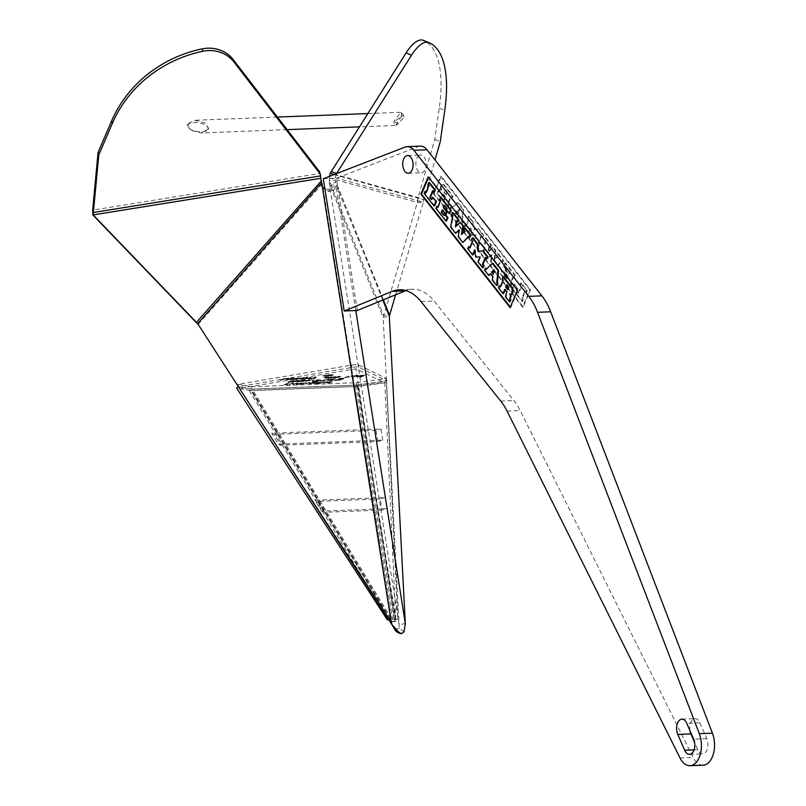 <?xml version="1.0" encoding="UTF-8"?>
<svg xmlns="http://www.w3.org/2000/svg" width="806" height="806" viewBox="0 0 806 806"><rect width="100%" height="100%" fill="white"/><g stroke="black" fill="none" stroke-linecap="round" stroke-linejoin="round"><path stroke-width="0.6" stroke-dasharray="4.03 3.02" d="M323.287 178.741L336.414 178.237L418.344 146.541A17.782 10.347 87.8 0 1 420.349 146.118M357.34 310.481L336.414 178.237M703.104 765.196A21.006 12.231 87.8 0 1 693.13 757.438L520.162 410.546A58.989 34.336 -92.2 0 0 513.865 400.562L434.142 301.071A58.989 34.336 -92.2 0 0 412.43 289.263A58.989 34.336 -92.2 0 0 405.912 290.613M418.133 156.324A8.886 5.179 87.8 0 1 420.702 155.004A8.886 5.179 87.8 0 1 425.941 161.371A8.886 5.179 87.8 0 1 423.946 171.456A8.886 5.179 87.8 0 1 421.387 172.766A8.886 5.179 87.8 0 1 416.138 166.399A8.886 5.179 87.8 0 1 418.133 156.324M689.986 730.72A9.702 5.642 87.8 0 1 695.024 718.65A9.702 5.642 87.8 0 1 699.88 722.76L706.771 738.628A9.702 5.642 87.8 0 1 707.446 748.572A9.702 5.642 87.8 0 1 702.671 753.892A9.702 5.642 87.8 0 1 697.815 749.771L694.581 742.326M434.011 193.662L441.295 176.343L530.509 289.767L523.235 307.076L434.011 193.662L433.356 193.682L440.63 176.373L529.854 289.787L522.57 307.106L433.356 193.682M441.295 176.343L440.63 176.373M523.235 307.076L522.57 307.106M530.509 289.767L529.854 289.787M520.686 283.047L526.58 290.543L525.713 292.588L524.756 291.359L521.885 298.17L522.852 299.399L521.996 301.444L512.153 288.941L514.037 284.458L517.381 288.699L516.354 291.137L518.077 293.324L520.938 286.513L519.82 285.092L520.686 283.047L521.341 283.027L527.235 290.513L526.368 292.558L525.411 291.339L522.54 298.149L523.507 299.369L522.651 301.414L512.807 288.911L514.702 284.427L518.036 288.669L517.009 291.107L518.732 293.293L521.593 286.483L520.475 285.072L521.341 283.027M511.075 284.427L510.208 286.473L500.254 273.808L501.664 270.443L504.365 273.879L503.81 275.199L506.521 278.644L507.458 276.418L504.143 272.206L505.14 269.839L508.455 274.05L509.382 271.824L506.652 268.348L506.097 269.667L503.418 266.262L504.838 262.907L514.792 275.571L513.936 277.617L513.1 276.549L510.238 283.359L511.729 284.397L510.863 286.442L500.909 273.778L502.319 270.423L505.019 273.849L504.465 275.168L507.175 278.614L508.112 276.387L504.798 272.176L505.795 269.809L509.11 274.03L510.047 271.803L507.306 268.327L506.752 269.637L504.082 266.242L505.493 262.877L515.457 275.541L514.591 277.586L513.754 276.518L510.893 283.329L511.729 284.397M495.519 267.783L490.602 261.547L491.448 254.817L487.902 258.111L483.348 252.318L485.071 240.823L484.305 239.845L485.141 237.861L490.874 245.155L490.038 247.14L488.819 245.598L488.134 252.207L492.486 247.21L495.186 250.636L494.149 259.854L497.252 256.318L496.305 255.099L497.141 253.114L502.843 260.368L502.007 262.353L501.03 261.114L495.519 267.783L496.174 267.763L491.257 261.517L492.113 254.787L488.557 258.081L484.003 252.288L485.726 240.793L484.96 239.825L485.796 237.841L491.529 245.125L490.693 247.11L489.474 245.568L488.789 252.177L493.141 247.18L495.841 250.616L494.803 259.834L497.917 256.288L496.959 255.079L497.796 253.094L503.498 260.348L502.662 262.333L501.685 261.084L496.174 267.763M479.318 244.057L478.462 246.102L473.626 239.966L475.731 234.959L471.45 235.352L470.23 228.118L468.165 233.025L463.541 227.151L464.407 225.106L465.455 226.436L468.326 219.625L467.268 218.285L468.125 216.24L472.749 222.124L473.827 229.7L478.149 228.985L483.046 235.201L482.19 237.246L481.101 235.876L478.24 242.687L479.973 244.037L479.117 246.082L474.281 239.936L476.386 234.929L472.104 235.322L470.885 228.098L468.82 232.994L464.206 227.121L465.062 225.076L466.11 226.415L468.981 219.605L467.923 218.255L468.78 216.21L473.414 222.093L474.482 229.68L478.804 228.954L483.701 235.181L482.844 237.226L481.766 235.856L478.895 242.666L479.973 244.037M462.443 222.607L461.586 224.652L457.445 219.393L457.909 216.149L455.471 213.036L453.879 214.859L449.607 209.429L450.463 207.384L451.098 208.18L457.395 202.588L462.987 209.701L461.596 221.529L463.097 222.577L462.241 224.622L458.11 219.373L458.574 216.129L456.125 213.006L454.534 214.829L450.262 209.399L451.128 207.354L451.753 208.16L458.05 202.568L463.641 209.681L462.251 221.509L463.097 222.577M447.763 207.092L443.169 201.248L444.962 196.986L442.917 194.377L440.751 198.175L436.781 193.128L437.648 191.082L438.323 191.949L439.744 189.37L441.003 190.145L440.318 187.687L440.832 185.723L442.313 184.242L443.905 184.584L453.012 196.16L452.146 198.205L451.169 196.956L448.297 203.767L449.285 205.016L448.418 207.061L443.824 201.218L445.617 196.956L443.572 194.357L441.406 198.145L437.436 193.097L438.303 191.052L438.978 191.919L440.398 189.35L441.668 190.115L440.973 187.657L442.343 184.473L441.688 184.503L443.25 184.604L452.347 196.18L451.491 198.226L450.514 196.986L447.642 203.797L448.63 205.046L447.763 207.092L448.418 207.061M441.587 197.541L440.751 198.175L441.587 197.541M439.744 189.37L441.225 189.773L439.744 189.37M458.402 213.64L458.977 209.167L456.639 211.414L459.057 213.62L459.642 209.137L457.304 211.384L459.057 213.62M445.869 194.83L446.897 192.392L444.972 189.944L443.945 192.392L446.524 194.81L447.552 192.362L445.627 189.924L444.6 192.362L446.524 194.81M526.58 290.543L527.235 290.513M519.82 285.092L520.475 285.072M520.938 286.513L521.593 286.483M518.077 293.324L518.732 293.293M516.354 291.137L517.009 291.107M517.381 288.699L518.036 288.669M514.037 284.458L514.702 284.427M512.153 288.941L512.807 288.911M521.996 301.444L522.651 301.414M522.852 299.399L523.507 299.369M521.885 298.17L522.54 298.149M524.756 291.359L525.411 291.339M525.713 292.588L526.368 292.558M510.208 286.473L510.863 286.442M510.238 283.359L510.893 283.329M513.1 276.549L513.754 276.518M513.936 277.617L514.591 277.586M514.792 275.571L515.457 275.541M504.838 262.907L505.493 262.877M503.418 266.262L504.082 266.242M506.097 269.667L506.752 269.637M506.652 268.348L507.306 268.327M509.382 271.824L510.047 271.803M508.455 274.05L509.11 274.03M505.14 269.839L505.795 269.809M504.143 272.206L504.798 272.176M507.458 276.418L508.112 276.387M506.521 278.644L507.175 278.614M503.81 275.199L504.465 275.168M504.365 273.879L505.019 273.849M501.664 270.443L502.319 270.423M500.254 273.808L500.909 273.778M490.602 261.547L491.257 261.517M501.03 261.114L501.685 261.084M502.007 262.353L502.662 262.333M502.843 260.368L503.498 260.348M497.141 253.114L497.796 253.094M496.305 255.099L496.959 255.079M497.252 256.318L497.917 256.288M494.149 259.854L494.803 259.834M495.186 250.636L495.841 250.616M492.486 247.21L493.141 247.18M488.134 252.207L488.789 252.177M488.819 245.598L489.474 245.568M490.038 247.14L490.693 247.11M490.874 245.155L491.529 245.125M485.141 237.861L485.796 237.841M484.305 239.845L484.96 239.825M485.071 240.823L485.726 240.793M483.348 252.318L484.003 252.288M487.902 258.111L488.557 258.081M491.448 254.817L492.113 254.787M478.462 246.102L479.117 246.082M478.24 242.687L478.895 242.666M481.101 235.876L481.766 235.856M482.19 237.246L482.844 237.226M483.046 235.201L483.701 235.181M478.149 228.985L478.804 228.954M473.827 229.7L474.482 229.68M472.749 222.124L473.414 222.093M468.125 216.24L468.78 216.21M467.268 218.285L467.923 218.255M468.326 219.625L468.981 219.605M465.455 226.436L466.11 226.415M464.407 225.106L465.062 225.076M463.541 227.151L464.206 227.121M468.165 233.025L468.82 232.994M470.23 228.118L470.885 228.098M471.45 235.352L472.104 235.322M475.731 234.959L476.386 234.929M473.626 239.966L474.281 239.936M461.586 224.652L462.241 224.622M461.596 221.529L462.251 221.509M462.987 209.701L463.641 209.681M457.395 202.588L458.05 202.568M451.098 208.18L451.753 208.16M450.463 207.384L451.128 207.354M449.607 209.429L450.262 209.399M453.879 214.859L454.534 214.829M455.471 213.036L456.125 213.006M457.909 216.149L458.574 216.129M457.445 219.393L458.11 219.373M458.977 209.167L459.642 209.137M456.639 211.414L457.304 211.384M443.169 201.248L443.824 201.218M448.63 205.046L449.285 205.016M447.642 203.797L448.297 203.767M450.514 196.986L451.169 196.956M451.491 198.226L452.146 198.205M452.347 196.18L453.012 196.16M443.25 184.604L443.905 184.584M440.66 189.521L441.315 189.491M441.003 190.145L441.668 190.115M439.21 189.853L439.864 189.833M438.323 191.949L438.978 191.919M437.648 191.082L438.303 191.052M436.781 193.128L437.436 193.097M442.917 194.377L443.572 194.357M444.962 196.986L445.617 196.956M446.897 192.392L447.552 192.362M443.945 192.392L444.6 192.362M444.972 189.944L445.627 189.924M428.157 176.846L428.812 176.826L428.58 177.38M517.381 290.271L518.036 290.251L428.812 176.826M510.097 307.59L510.752 307.56L518.036 290.251M510.339 307.026L510.752 307.56M429.397 182.488L428.54 184.534L429.497 185.753L426.636 192.563L426.213 192.03M425.669 191.344L424.812 193.39L434.646 205.893M433.195 197.168L432.167 199.606L431.754 199.072M433.084 191.163L433.316 190.609L434.434 192.03M437.457 206.316L436.59 208.361L446.554 221.025M445.265 214.235L444.711 215.545L444.287 215.011M442.706 210.437L442.937 209.882L446.252 214.094M444.63 205.852L444.872 205.288L447.602 208.774L447.048 210.084L449.728 213.489M441.174 197.46L440.318 199.505L441.154 200.573L438.293 207.384L437.87 206.85M453.133 212.653L452.297 214.648L453.274 215.887L451.289 227.04L456.206 233.287M458.896 230.576L459.632 229.841L458.906 236.722L463.46 242.515M468.87 236.571L469.233 236.178L469.999 237.155M465.102 227.876L464.266 229.861L465.485 231.403L462.181 233.871M460.79 222.385L456.166 226.194M456.931 221.398L457.052 220.683L457.999 221.902M469.203 246.686L468.346 248.732L473.172 254.867M474.794 251.019L475.278 249.87L476.366 257.074L480.698 256.913L478.633 261.809L483.257 267.683M485.696 258.051L485.927 257.487L486.985 258.837M483.217 250.908L478.734 251.381M472.931 237.82L472.064 239.866L473.152 241.246L470.281 248.057L469.858 247.523M486.078 268.136L485.222 270.181L489.353 275.44M490.622 274.08L490.995 273.687L493.443 276.78L492.919 279.974L497.201 285.405M492.99 263.33L486.653 268.861M499.901 285.697L499.035 287.742L503.629 293.585M505.191 289.888L505.422 289.324L507.468 291.933L506.047 296.658L510.017 301.706M510.692 294.422L510.379 293.807L511.931 294.2M503.619 276.841L502.763 278.886L503.74 280.135L500.879 286.946L500.455 286.412M493.756 270.554L494.501 269.798L493.977 274.352L493.403 273.627M507.125 285.294L507.357 284.73L509.281 287.178L508.254 289.616L507.83 289.082M433.316 190.609L432.661 190.629M432.167 199.606L431.512 199.626M424.812 193.39L424.158 193.41M426.636 192.563L425.981 192.594M429.497 185.753L428.842 185.783M428.54 184.534L427.885 184.554M436.59 208.361L435.935 208.391M438.293 207.384L437.638 207.404M441.154 200.573L440.499 200.593M440.318 199.505L439.663 199.535M447.048 210.084L446.393 210.114M447.602 208.774L446.947 208.794M444.872 205.288L444.207 205.318M442.937 209.882L442.282 209.903M444.711 215.545L444.056 215.575M451.289 227.04L450.635 227.07M453.274 215.887L452.619 215.917M452.297 214.648L451.642 214.668M457.052 220.683L456.387 220.713M456.045 226.899L455.39 226.929M462.07 234.556L461.415 234.576M465.485 231.403L464.83 231.433M464.266 229.861L463.611 229.891M469.233 236.178L468.578 236.198M458.906 236.722L458.241 236.752M459.632 229.841L458.977 229.871M468.346 248.732L467.692 248.752M470.281 248.057L469.626 248.077M473.152 241.246L472.487 241.266M472.064 239.866L471.409 239.896M478.744 251.432L478.079 251.452M485.927 257.487L485.272 257.517M478.633 261.809L477.978 261.839M480.698 256.913L480.044 256.933M476.366 257.074L475.711 257.104M475.278 249.87L474.623 249.89M485.222 270.181L484.567 270.201M486.925 269.214L486.27 269.234M492.919 279.974L492.265 280.004M493.443 276.78L492.788 276.811M490.995 273.687L490.34 273.708M494.501 269.798L493.836 269.819M493.977 274.352L493.322 274.372M499.035 287.742L498.38 287.772M500.879 286.946L500.224 286.976M503.74 280.135L503.085 280.166M502.763 278.886L502.108 278.916M510.823 294.19L510.168 294.22M510.379 293.807L509.714 293.827M506.047 296.658L505.392 296.689M506.148 295.087L505.483 295.117M507.468 291.933L506.813 291.953M505.422 289.324L504.768 289.354M507.357 284.73L506.702 284.76M508.254 289.616L507.599 289.646M509.281 287.178L508.626 287.198M404.018 631.884L399.292 628.076L383.142 317.463L417.357 202.417L418.072 197.52L434.766 139.448L439.24 108.155A120.94 47.544 111.9 0 0 423.271 40.32M336.495 173.633L335.86 175.305A6.468 5.934 -74.4 0 0 335.397 177.723L335.608 182.519L329.422 183.738L329.725 185.632A6.468 1.421 -101.1 0 1 329.966 187.677L328.727 191.556L323.075 187.939A6.468 6.357 143.5 0 1 322.884 187.576M399.292 628.076L394.869 629.768M391.847 624.499L392.522 625.567M197.692 323.649L392.24 625.023L323.075 187.939L322.42 187.073L323.327 188.463M382.82 300.054L335.911 184.413A6.468 1.421 -101.1 0 1 336.152 186.458L329.966 187.677L399.131 624.761L405.317 623.542M355.789 310.542L336.152 186.458L333.916 189.904L324.899 188.936M383.354 299.832L335.367 180.363L329.392 180.574L329.422 183.738L383.142 317.463L389.328 316.244M329.523 176.333A12.926 11.878 -74.4 0 0 329.412 177.935L329.392 180.574L383.515 315.327L389.5 315.116M395.575 294.835L423.331 202.215L417.357 202.417L329.412 177.935M198.155 324.365L322.078 184.02M321.534 182.549L320.516 178.277A12.926 0.776 80.8 0 1 319.801 173.492L319.569 171.779M321.332 180.907L196.301 322.561M335.397 177.723L423.331 202.215L423.583 199.737L418.072 197.52L330.339 173.089M417.407 202.185L423.382 202.105M334.057 174.58L423.583 199.737L435.008 159.991M434.766 139.448L440.278 141.675M357.38 384.956L395.373 618.343L397.781 618.131L386.447 380.936L355.728 385.107L251.502 389.076L249.941 390.436L236.591 388.029M390.175 618.545L251.049 389.066L238.445 386.658L389.207 618.464L394.507 618.363L393.872 619.683L395.323 619.653L397.731 619.431L386.396 382.235L354.58 386.497L249.941 390.436M390.608 618.514L389.046 619.874L393.872 619.683M395.373 618.343L394.507 618.363M397.781 618.131L397.731 619.431M356.514 385.016L355.879 386.346M386.447 380.936L386.396 382.235M385.197 497.534L380.22 498.954L382.034 510.067L387.011 508.646L385.197 497.534L314.894 500.254L321.523 511.175L324.153 512.304L317.524 501.372L314.894 500.254M382.779 440.096L380.976 428.983L271.652 433.205L278.272 444.136L382.779 440.096L377.812 441.507L280.901 445.255L278.272 444.136M377.812 441.507L375.999 430.394L380.976 428.983M375.999 430.394L274.272 434.333L280.901 445.255M274.272 434.333L271.652 433.205M387.011 508.646L321.523 511.175M380.22 498.954L317.524 501.372M382.034 510.067L324.153 512.304M249.185 390.416L388.321 619.925L389.046 619.874M389.207 618.464L388.331 619.109M251.069 386.779L356.121 382.719L386.457 378.548L358.479 364.846A6.468 1.018 171.2 0 0 351.567 365.118L238.072 384.281L251.069 386.779L251.432 389.147L356.484 385.087L356.121 382.719M328.042 375.495L331.105 375.384L332.677 374.709L329.604 374.901L331.206 374.578L333.059 374.861L328.102 375.888L333.452 375.032L330.561 376.009L328.102 375.888M325.886 375.858L328.667 374.79L322.632 375.989L325.815 374.76L323.68 375.787L329.644 374.619L325.946 376.261L328.727 375.193L322.692 376.382L325.876 375.163L323.74 376.18L329.704 375.012L325.946 376.261M361.944 375.253L364.906 375.143L360.806 376.714L356.867 376.654L360.574 375.395L364.967 375.536L360.866 377.107L356.927 377.047L362.005 375.646M354.318 375.546L358.992 375.374L352.192 377.047L355.849 375.646L354.318 375.546L359.053 375.767L352.252 377.44L355.909 376.039L354.378 375.949M345.049 377.329L348.494 376.473L348.404 375.777L349.21 376.321L353.33 375.586L349.23 376.442L349.24 377.158L348.424 376.624L344.374 377.752L348.555 376.865L348.464 376.17L349.27 376.714L353.391 375.979L349.29 376.835L349.3 377.561L348.494 377.017L345.109 377.722M315.287 377.057L316.274 377.017L314.149 378.518L309.222 378.709L315.287 377.057L316.335 377.42L314.209 378.911L309.282 379.102L315.348 377.45M308.245 378.749L311.076 377.399L303.318 378.941L307.408 377.359L304.668 378.679L312.335 377.178L308.305 379.142L311.136 377.792L303.378 379.334L307.469 377.762L304.728 379.072L311.287 377.611L308.305 379.142M340.001 379.354L334.087 380.261L342.772 378.397L338.591 378.357L344.172 378.145L340.061 379.747L335.306 380.21L340.162 380.1L334.147 380.654L342.832 378.79L338.651 378.76L344.233 378.538L340.162 380.1M327.186 380.251L331.719 378.79L335.477 378.76L330.803 380.392L327.186 380.251L334.923 378.941L335.538 379.152L334.802 379.666L331.709 380.634L327.246 380.644M324.334 380.039L324.042 379.525L325.423 380.069L329.725 378.699L324.264 380.805L323.448 380.835L324.486 380.15L319.67 380.976L324.395 380.432L324.103 379.918L325.483 380.472L328.969 379.132L324.324 381.198L323.508 381.228L324.546 380.543L319.73 381.369L324.395 380.432M314.995 381.641L312.385 381.621L316.818 379.807L321.05 379.878L317.886 380.926L314.622 380.936L313.322 381.55L315.055 382.034L317.947 381.601L315.358 382.145L312.446 382.014L316.879 380.2L321.11 380.281L317.947 381.319L314.683 381.329L313.383 381.943L315.055 382.034M313.232 379.828L313.957 379.717L313.181 380.744L312.456 380.855L313.232 379.828L314.018 380.11L312.516 381.248L313.292 380.22M305.877 381.51L311.338 379.414L312.496 379.646L305.937 381.903M302.593 381.641L308.053 379.545L309.212 379.777L302.663 382.034M304.537 380.442L300.598 381.56L296.84 381.581L302.693 379.787L305.131 379.817L304.597 380.835L297.051 382.094L301.585 380.351L304.718 380.11L305.333 380.321L304.597 380.835M293.243 382.004L299.52 379.868L293.303 382.397M290.019 381.077L297.384 379.948L291.923 382.054L288.064 381.722L297.444 380.351L291.994 382.447L287.903 382.487L290.089 381.48M339.538 376.12L340.434 376.422L338.248 377.258L333.472 377.561L339.538 376.12L340.495 376.815L336.878 377.943L333.634 377.833L339.598 376.513M330.772 377.873L332.687 377.137L329.241 377.268L326.581 378.034L330.682 376.462L329.765 377.067L333.21 376.936L335.598 376.271L330.833 378.266L332.747 377.53L326.642 378.437L331.478 376.825L329.825 377.47L335.659 376.664L330.833 378.266M324.183 377.047L329.694 376.503L325.594 378.074L326.692 377.399L323.831 377.178L329.755 376.896L325.654 378.467L326.752 377.792L324.244 377.44M298.573 378.76L302.985 378.467L304.537 377.742L301.978 377.661L305.444 377.651L301.726 378.911L298.26 378.921L302.069 379.112L304.597 378.145L300.638 378.387L305.041 377.883L302.633 379.152L298.633 379.152M295.802 379.223L297.726 378.488L294.271 378.629L291.621 379.394L295.711 377.812L294.795 378.427L300.638 377.621L295.862 379.626L297.787 378.88L291.681 379.787L295.772 378.205L294.855 378.82L300.698 378.024L295.862 379.626M292.759 377.933L293.646 378.226L290.875 379.203L286.694 379.364L292.759 377.933L293.807 378.498L292.094 379.283L286.755 379.767L292.82 378.326M285.818 378.981L280.045 379.838L285.868 378.195L288.82 378.085L285.878 379.374L280.105 380.231L285.223 378.649L288.88 378.477L285.878 379.374M329.674 382.306L326.218 382.83L331.286 381.752L328.848 381.722L332.102 381.601L326.964 382.971L329.795 382.9L326.279 383.233L331.347 382.145L328.908 382.125L332.163 381.994L329.735 382.699M324.103 382.024L327.891 381.762L324.677 382.004L323.75 383.021L323.176 383.041L324.103 382.024L327.951 382.155L324.737 382.397L323.81 383.414L323.236 383.444L324.163 382.417M320.828 383.021L317.05 383.283L322.652 381.984L319.922 382.376L320.556 383.545L317.111 383.676L320.123 383.444L319.236 382.89L321.725 382.397L323.075 382.507L319.982 382.769L320.889 383.414M317.03 382.79L313.564 383.233L319.468 382.084L314.32 383.455L317.151 383.394L313.776 383.505L317.624 383.052L318.713 382.628L316.274 382.608L319.529 382.477L317.09 383.182M313.967 382.749L309.474 383.414L313.524 382.316L314.39 382.447L313.413 383.374L309.534 383.807L312.265 382.86L314.028 383.142M309.756 382.91L305.262 383.575L309.313 382.477L310.179 382.608L309.202 383.535L305.323 383.968L308.053 383.021L309.816 383.303M302.492 383.847L306.351 382.759L302.552 384.24M300.578 383.918L304.436 382.83L300.638 384.311M300.154 383.817L296.366 384.079L301.968 382.79L299.238 383.172L299.872 384.341L296.427 384.472L299.449 384.24L298.552 383.686L301.051 383.193L302.391 383.313L299.308 383.565L300.215 384.21M297.495 383.384L293.011 384.049L297.061 382.951L297.928 383.082L296.951 384.009L293.072 384.442L295.792 383.495L297.555 383.777M293.283 383.545L288.8 384.21L292.85 383.112L293.716 383.243L292.729 384.17L288.86 384.603L291.581 383.656L293.344 383.938M287.51 384.311L283.722 384.573L286.745 384.341L285.858 383.787L287.188 383.404L289.686 383.404L286.604 383.666L287.571 384.704L283.783 384.966L286.805 384.734L285.918 384.18L288.407 383.686L286.583 384.15L287.571 384.704M363.637 375.374L357.773 376.563L360.594 376.543L363.637 375.374L358.076 376.734L360.655 376.936L363.697 375.767M333.805 379.344L334.117 378.77L331.75 378.951L328.153 380.331L333.865 379.747L334.44 379.243L332.535 379.233L328.213 380.724L333.865 379.747M316.365 380.261L315.176 380.835L316.637 380.895L319.922 380.089L316.365 380.261L315.267 381.107L316.043 381.319L320.012 380.361L316.426 380.654M303.6 380.513L303.912 379.938L301.545 380.11L297.948 381.5L303.661 380.906L304.235 380.402L302.331 380.402L298.008 381.893L303.661 380.906M291.712 381.742L293.545 381.147L292.769 380.936L288.75 381.853L291.772 382.135L293.364 381.349L289.072 382.034L291.772 382.135M339.024 376.321L334.389 377.47L339.427 376.342L334.46 377.772L337.15 377.752L339.084 376.714M324.868 377.289L328.516 376.694L324.919 377.017L324.939 377.682L328.576 377.097L324.939 377.682M315.438 377.178L311.972 378.125L315.438 377.178L312.033 378.518L314.249 378.427L315.499 377.571M292.235 378.135L287.601 379.273L292.638 378.145L287.682 379.576L290.372 379.566L292.296 378.528M284.004 378.87L287.651 378.276L284.044 378.598L284.065 379.263L287.712 378.669L284.065 379.263M313.413 382.79L311.428 382.729L310.27 383.404L313.786 383.031L310.179 383.757L313.484 383.182M309.202 382.951L305.907 383.525L309.262 383.344M296.951 383.424L293.646 383.999L297.011 383.817M292.739 383.585L289.435 384.16L292.8 383.988M356.484 385.087L386.82 380.916L358.841 367.214A6.468 1.018 171.2 0 0 351.94 367.476L238.435 386.648L238.072 384.281M238.435 386.648L251.432 389.147M386.82 380.916L386.457 378.548M328.505 381.853L328.667 382.649M327.155 382.376L327.307 383.162M329.18 382.225L329.332 383.021M315.871 382.346L316.023 383.132M314.511 382.86L314.672 383.656M316.536 382.719L316.687 383.505M401.559 116.034L395.948 125.081L394.819 125.474L393.781 121.756L400.532 112.316L401.358 112.669L401.559 116.034L403.836 117.223L398.295 123.761L394.295 121.656L403.463 114.976L403.836 117.223M208.744 128.91L201.168 132.96L190.579 130.25L186.891 124.336L194.458 120.285L205.046 122.996L208.744 128.91L208.029 128.859C207.555 134.723 185.743 131.116 187.929 125.565C188.403 119.701 210.205 123.308 208.029 128.859M384.845 382.83L358.025 386.497L251.009 390.638L239.402 388.452L355.93 368.805L384.845 382.83L395.827 621.557L391.575 621.718L388.764 617.96L251.009 390.638M358.025 386.497L395.736 617.698M388.764 617.96L239.402 388.452M395.827 621.557L394.98 621.144L355.93 368.805M394.98 621.144L391.575 621.718M418.344 146.541L405.206 147.055M421.004 301.575L434.142 301.071M500.738 401.066L513.865 400.562M507.034 411.05L520.162 410.546M680.002 757.942L693.13 757.438M697.815 749.771L694.057 749.912M706.771 738.628L693.644 739.132M699.88 722.76L686.742 723.274M440.832 185.723L441.487 185.692M440.318 187.687L440.973 187.657M329.725 185.632L335.911 184.413M320.516 178.277L92.861 214.96M320.556 175.899L319.801 173.492L92.7 210.094M439.24 108.155L444.761 110.372M391.293 618.545L252.187 389.117M355.728 385.107L393.721 618.454M354.58 386.497L392.562 619.834M357.32 386.235L395.323 619.653M390.185 619.925L251.089 390.497M351.94 367.476L351.567 365.118M358.841 367.214L358.479 364.846M186.891 124.336L187.929 125.565M393.781 121.756L394.295 121.656M399.302 289.777L412.43 289.263M407.564 155.508L420.702 155.004M408.249 173.28L421.387 172.766M689.533 754.396L702.671 753.892M681.886 719.154L695.024 718.65M440.419 189.339L439.754 189.37M441.547 198.155L440.882 198.185M328.727 191.556L333.916 189.904M394.819 125.474L359.204 126.854M287.127 129.635L201.168 132.96M400.532 112.316L367.607 113.586M277.455 117.072L194.458 120.285M401.358 112.669L403.463 114.976M395.948 125.081L398.305 123.761"/><path stroke-width="1.21" d="M407.221 146.632L420.349 146.118A17.782 10.347 87.8 0 1 426.979 149.775L413.841 150.289A17.782 10.347 -92.2 0 0 407.221 146.632A17.782 10.347 -92.2 0 0 405.206 147.055L323.287 178.741L344.212 310.985L357.34 310.481L405.347 290.825A58.989 34.336 -92.2 0 1 405.912 290.613M413.841 150.289L528.756 296.366A58.989 34.336 -92.2 0 1 537.542 312.295L699.306 733.702A21.006 12.231 87.8 0 1 700.172 754.748A21.006 12.231 87.8 0 1 689.976 765.7A21.006 12.231 87.8 0 1 680.002 757.942L507.034 411.05A58.989 34.336 87.8 0 0 500.738 401.066L421.004 301.575A58.989 34.336 87.8 0 0 399.302 289.777A58.989 34.336 87.8 0 0 392.22 291.339L344.212 310.985M405.005 156.827A8.886 5.179 87.8 0 1 407.564 155.508A8.886 5.179 87.8 0 1 412.813 161.885A8.886 5.179 87.8 0 1 410.818 171.96A8.886 5.179 87.8 0 1 408.249 173.28A8.886 5.179 87.8 0 1 403.01 166.913A8.886 5.179 87.8 0 1 405.005 156.827M693.644 739.132A9.702 5.642 87.8 0 1 694.319 749.076A9.702 5.642 87.8 0 1 689.533 754.396A9.702 5.642 87.8 0 1 684.687 750.275L677.786 734.417A9.702 5.642 87.8 0 1 677.111 724.473A9.702 5.642 87.8 0 1 681.886 719.154A9.702 5.642 87.8 0 1 686.742 723.274L693.644 739.132M428.157 176.846L420.873 194.165L510.097 307.59L517.381 290.271L428.157 176.846M426.979 149.775L541.884 295.852A58.989 34.336 87.8 0 1 550.669 311.791L712.433 733.198A21.006 12.231 87.8 0 1 713.3 754.235A21.006 12.231 87.8 0 1 703.104 765.196L689.976 765.7M694.581 742.326L690.913 733.903A9.702 5.642 87.8 0 1 689.986 730.72M428.58 177.38L421.528 194.145L510.339 307.026M420.873 194.165L421.528 194.145M433.779 192.05L434.434 192.03L435.29 189.984L429.397 182.488L428.742 182.509L427.885 184.554L428.842 185.783L425.981 192.594L425.014 191.365L424.158 193.41L433.991 205.923L435.875 201.429L432.54 197.188L431.512 199.626L429.8 197.44L432.661 190.629L433.779 192.05L434.635 190.004L428.742 182.509M426.213 192.03L425.014 191.365M433.991 205.923L434.646 205.893L436.53 201.409L432.54 197.188M431.754 199.072L430.454 197.42L433.084 191.163M445.899 221.056L446.554 221.025L447.965 217.66L445.265 214.235L444.056 215.575L441.345 212.129L442.282 209.903L445.597 214.114L446.595 211.756L443.28 207.545L444.207 205.318L446.947 208.794L446.393 210.114L449.073 213.509L450.483 210.144L440.519 197.49L439.663 199.535L440.499 200.593L437.638 207.404L436.792 206.346L435.935 208.391L445.899 221.056L447.31 217.691L444.61 214.255M444.287 215.011L442 212.099L442.706 210.437M445.597 214.114L446.252 214.094L447.249 211.726L443.935 207.515L444.63 205.852M449.073 213.509L449.728 213.489L451.138 210.124L441.174 197.46L440.519 197.49M437.87 206.85L436.792 206.346M455.541 233.317L458.977 229.871L458.241 236.752L462.805 242.535L468.578 236.198L469.344 237.176L470.18 235.191L464.447 227.907L463.611 229.891L464.83 231.433L461.415 234.576L462.835 225.851L460.125 222.416L455.39 226.929L456.387 220.713L457.345 221.922L458.181 219.937L452.478 212.683L451.642 214.668L452.619 215.917L450.635 227.07L455.541 233.317L458.896 230.576M462.805 242.535L468.87 236.571M469.344 237.176L469.999 237.155L470.835 235.161L465.102 227.876L464.447 227.907M462.181 233.871L463.49 225.821L460.125 222.416M456.166 226.194L456.931 221.398M457.345 221.922L457.999 221.902L458.836 219.907L453.133 212.653L452.478 212.683M472.518 254.898L474.623 249.89L475.711 257.104L480.044 256.933L477.978 261.839L482.603 267.713L483.459 265.668L482.411 264.328L485.272 257.517L486.33 258.857L487.187 256.812L482.562 250.938L478.079 251.452L477.172 244.077L472.276 237.851L471.409 239.896L472.487 241.266L469.626 248.077L468.548 246.707L467.692 248.752L472.518 254.898L473.172 254.867L474.794 251.019M482.603 267.713L483.257 267.683L484.114 265.637L483.066 264.308L485.696 258.051M486.33 258.857L486.985 258.837L487.852 256.792L483.217 250.908L482.562 250.938M478.734 251.381L477.827 244.047L472.931 237.82L472.276 237.851M469.858 247.523L468.548 246.707M488.698 275.461L490.34 273.708L492.788 276.811L492.265 280.004L496.536 285.435L497.403 283.39L496.768 282.584L497.927 270.463L492.335 263.35L486.27 269.234L485.424 268.156L484.567 270.201L488.698 275.461L490.622 274.08M496.536 285.435L497.201 285.405L498.058 283.359L497.423 282.553L498.582 270.433L492.99 263.33L492.335 263.35M486.653 268.861L485.424 268.156M502.974 293.616L504.768 289.354L506.813 291.953L505.392 296.689L509.362 301.736L510.52 295.691L509.714 293.827L511.276 294.22L512.193 292.78L512.072 288.447L502.964 276.871L502.108 278.916L503.085 280.166L500.224 286.976L499.236 285.727L498.38 287.772L502.974 293.616L503.629 293.585L505.191 289.888M509.362 301.736L510.017 301.706L510.883 299.661L510.198 298.794L511.185 295.671L510.047 294.462M510.168 294.22L511.931 294.2L510.823 294.19L511.931 294.2L512.848 292.749L512.727 288.417L503.619 276.841L502.964 276.871M500.455 286.412L499.236 285.727M493.403 273.627L492.224 272.116L493.756 270.554M507.83 289.082L506.329 287.178L507.125 285.294M435.29 189.984L434.635 190.004M430.454 197.42L429.8 197.44M436.53 201.409L435.875 201.429M491.559 272.146L493.836 269.819L493.322 274.372L491.559 272.146L492.224 272.116M505.674 287.198L506.702 284.76L508.626 287.198L507.599 289.646L505.674 287.198L506.329 287.178M451.138 210.124L450.483 210.144M443.935 207.515L443.28 207.545M447.249 211.726L446.595 211.756M442 212.099L441.345 212.129M447.965 217.66L447.31 217.691M458.836 219.907L458.181 219.937M463.49 225.821L462.835 225.851M470.835 235.161L470.18 235.191M477.827 244.047L477.172 244.077M487.852 256.792L487.187 256.812M483.066 264.308L482.411 264.328M484.114 265.637L483.459 265.668M498.582 270.433L497.927 270.463M497.423 282.553L496.768 282.584M498.058 283.359L497.403 283.39M512.727 288.417L512.072 288.447M511.075 296.689L510.42 296.719M510.198 298.794L509.543 298.825M510.883 299.661L510.228 299.691M324.899 188.936L322.37 186.992A6.468 6.357 143.5 0 1 321.675 184.967L320.325 174.177L233.962 62.012A31.515 29.026 162.6 0 0 202.86 51.272A120.94 111.399 162.6 0 0 112.417 123.217L98.806 154.873L93.123 214.87L197.692 323.649L391.535 624.076L398.718 632.095L401.338 633.718C398.365 633.173 396.209 631.864 394.869 629.768L392.24 625.023M401.338 633.718L404.018 631.884L405.317 623.542L389.328 316.244L395.575 294.835M398.718 632.095L393.933 628.277M322.37 186.992L391.535 624.076L392.522 625.567M322.884 187.576A6.468 6.357 143.5 0 1 322.38 185.914L321.332 180.907L196.301 322.561L198.397 324.596M320.909 178.287L92.861 214.96L196.301 322.561M197.692 323.649L321.372 183.063L322.078 184.02M320.556 175.899L93.456 212.492L92.7 210.094L98.05 152.465L111.671 120.819A120.94 111.399 162.6 0 1 202.105 48.874A31.515 29.026 162.6 0 1 233.206 59.614L319.569 171.779L320.325 174.177M98.05 152.465L98.806 154.873M92.7 210.094L92.861 214.96M428.681 42.496L423.271 40.32A31.515 12.392 111.9 0 0 423.221 40.3A31.515 12.392 111.9 0 0 406.053 52.934L330.339 173.089A12.926 11.878 -74.4 0 0 329.523 176.333M435.008 159.991L440.278 141.675L444.761 110.372A120.94 47.544 111.9 0 0 428.792 42.537A31.515 12.392 111.9 0 0 428.732 42.517A31.515 12.392 111.9 0 0 411.564 55.151L336.495 173.633M331.014 171.335L336.525 173.552M388.331 619.109L387.354 619.834L389.046 619.874M238.375 386.709L236.591 388.029L387.354 619.834M392.22 291.339L405.347 290.825M699.306 733.702L712.433 733.198M550.669 311.791L537.542 312.295M541.884 295.852L528.756 296.366M694.057 749.912L684.687 750.275M690.913 733.903L677.786 734.417M513.261 290.966L512.606 290.986M512.848 292.749L512.193 292.78M511.185 295.671L510.52 295.691M322.38 185.914L321.675 184.967M389.5 315.116L383.354 299.832M382.82 300.054L389.328 316.244M405.317 623.542L355.789 310.542M233.206 59.614L233.962 62.012M202.105 48.874L202.86 51.272M111.671 120.819L112.417 123.217M334.057 174.58L330.339 173.089M406.053 52.934L411.564 55.151M510.782 294.422L511.437 294.402M423.221 40.3L428.732 42.517M359.204 126.854L287.127 129.635M367.607 113.586L277.455 117.072"/></g></svg>
